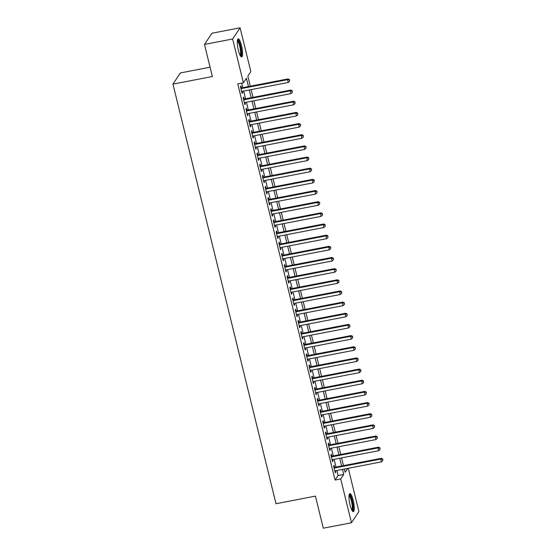 <?xml version="1.0" encoding="UTF-8"?>
<svg xmlns="http://www.w3.org/2000/svg" width="556" height="556" viewBox="0 0 556 556"><rect width="100%" height="100%" fill="white"/><g stroke="black" fill="none" stroke-linecap="round" stroke-linejoin="round"><path stroke-width="0.83" d="M350.051 505.015A9.174 2.043 -100.9 0 1 349.884 493.645A9.174 2.043 -100.9 0 1 353.192 500.296A9.174 2.043 -100.9 0 1 353.366 511.666A9.174 2.043 -100.9 0 1 350.051 505.015M238.357 50.269A9.174 2.043 -100.9 0 1 238.19 38.899A9.174 2.043 -100.9 0 1 241.499 45.543A9.174 2.043 -100.9 0 1 241.665 56.92A9.174 2.043 -100.9 0 1 238.357 50.269M210.071 67.2L180.394 72.933L172.944 84.13L276.005 503.729L315.426 496.119L323.307 528.2L351.461 522.765L340.703 478.959L343.726 474.421L342.489 469.396M172.944 84.13L212.364 76.519L204.483 44.438L211.933 33.235L240.088 27.8L250.846 71.599L247.83 76.144L250.297 86.201M348.285 468.284L358.912 511.562L351.461 522.765M334.636 467.332L334.156 465.379L333.656 466.137L335.296 472.836L335.803 472.079L335.476 470.751M331.897 456.177L331.418 454.224L330.91 454.982L332.558 461.675L333.058 460.917L332.738 459.597M329.152 445.015L328.672 443.062L328.172 443.82L329.819 450.513L330.32 449.755L329.993 448.435M326.414 433.854L325.934 431.901L325.434 432.658L327.074 439.358L327.581 438.601L327.255 437.273M323.675 422.699L323.196 420.746L322.688 421.497L324.336 428.196L324.836 427.439L324.516 426.118M320.93 411.537L320.451 409.584L319.95 410.342L321.59 417.035L322.098 416.277L321.771 414.957M318.192 400.376L317.712 398.423L317.205 399.18L318.852 405.88L319.359 405.122L319.033 403.795M315.454 389.221L314.967 387.268L314.467 388.018L316.114 394.718L316.614 393.961L316.288 392.64M312.708 378.059L312.229 376.106L311.728 376.864L313.369 383.557L313.876 382.799L313.549 381.479M309.97 366.897L309.49 364.945L308.983 365.702L310.63 372.395L311.131 371.644L310.811 370.317M307.225 355.736L306.745 353.783L306.245 354.54L307.892 361.24L308.392 360.483L308.066 359.162M304.486 344.581L304.007 342.628L303.5 343.386L305.147 350.078L305.654 349.321L305.327 348M301.748 333.419L301.269 331.466L300.761 332.224L302.408 338.917L302.909 338.166L302.582 336.839M299.003 322.258L298.523 320.305L298.023 321.062L299.663 327.762L300.17 327.004L299.844 325.677M296.265 311.103L295.785 309.15L295.278 309.907L296.925 316.6L297.425 315.843L297.106 314.522M293.519 299.941L293.04 297.988L292.539 298.746L294.187 305.439L294.687 304.688L294.36 303.361M290.781 288.779L290.301 286.826L289.801 287.584L291.441 294.284L291.949 293.526L291.622 292.199M288.043 277.625L287.563 275.672L287.056 276.429L288.703 283.122L289.203 282.365L288.877 281.044M285.297 266.463L284.818 264.51L284.318 265.268L285.958 271.96L286.465 271.203L286.138 269.882M282.559 255.301L282.08 253.348L281.572 254.106L283.219 260.806L283.72 260.048L283.4 258.721M279.814 244.147L279.334 242.194L278.834 242.951L280.481 249.644L280.982 248.886L280.655 247.566M277.076 232.985L276.596 231.032L276.096 231.789L277.736 238.482L278.243 237.725L277.917 236.404M274.337 221.823L273.858 219.87L273.35 220.628L274.998 227.328L275.498 226.57L275.171 225.243M271.592 210.668L271.113 208.715L270.612 209.473L272.252 216.166L272.76 215.408L272.433 214.088M268.854 199.507L268.374 197.554L267.867 198.311L269.514 205.004L270.014 204.247L269.695 202.926M266.109 188.345L265.629 186.392L265.129 187.15L266.776 193.849L267.276 193.092L266.95 191.764M263.37 177.19L262.891 175.237L262.39 175.988L264.03 182.688L264.538 181.93L264.211 180.61M260.632 166.029L260.152 164.076L259.645 164.833L261.292 171.526L261.793 170.768L261.473 169.448M257.887 154.867L257.407 152.914L256.907 153.671L258.547 160.371L259.054 159.614L258.728 158.286M255.148 143.712L254.669 141.759L254.161 142.51L255.809 149.21L256.309 148.452L255.989 147.131M252.403 132.55L251.924 130.597L251.423 131.355L253.07 138.048L253.571 137.29L253.244 135.97M249.665 121.389L249.185 119.436L248.685 120.193L250.325 126.886L250.832 126.136L250.506 124.808M246.927 110.234L246.447 108.281L245.94 109.032L247.587 115.731L248.087 114.974L247.767 113.653M244.181 99.072L243.702 97.119L243.201 97.877L244.842 104.57L245.349 103.812L245.022 102.492M248.456 86.555L246.419 78.257L243.396 82.802L237.766 83.886L335.073 480.05L338.09 475.512L336.86 470.487M336.019 467.068L334.121 459.325M333.28 455.906L331.376 448.171M330.535 444.751L328.638 437.009M327.797 433.59L325.892 425.847M325.058 422.428L323.154 414.693M322.313 411.266L320.416 403.531M319.575 400.111L317.671 392.369M316.83 388.95L314.932 381.207M314.091 377.788L312.187 370.053M311.353 366.633L309.449 358.891M308.608 355.472L306.71 347.729M305.87 344.31L303.965 336.575M303.124 333.155L301.227 325.413M300.386 321.993L298.482 314.251M297.648 310.832L295.743 303.096M294.902 299.677L293.005 291.935M292.164 288.515L290.26 280.773M289.419 277.354L287.521 269.618M286.681 266.199L284.783 258.457M283.942 255.037L282.038 247.295M281.197 243.875L279.3 236.14M278.459 232.721L276.554 224.978M275.713 221.559L273.816 213.817M272.975 210.397L271.078 202.662M270.237 199.243L268.333 191.5M267.492 188.081L265.594 180.339M264.753 176.919L262.849 169.184M262.015 165.764L260.111 158.022M259.27 154.603L257.372 146.86M256.531 143.441L254.627 135.706M253.786 132.279L251.889 124.544M251.048 121.125L249.144 113.382M248.31 109.963L246.405 102.221M245.564 98.801L243.667 91.066M242.826 87.646L241.714 83.129M241.443 87.911L240.963 85.958L240.456 86.715L242.103 93.408L242.611 92.657L242.284 91.33M204.483 44.438L232.637 39.003L240.088 27.8M335.073 480.05L340.703 478.959M243.396 82.802L232.637 39.003M341.648 465.977L339.751 458.241M338.91 454.822L337.005 447.08M336.171 443.66L334.267 435.918M333.426 432.498L331.529 424.763M330.688 421.344L328.784 413.601M327.943 410.182L326.045 402.44M325.204 399.02L323.307 391.285M322.466 387.866L320.562 380.123M319.721 376.704L317.823 368.962M316.983 365.542L315.078 357.807M314.237 354.387L312.34 346.645M311.499 343.226L309.602 335.483M308.761 332.064L306.856 324.329M306.015 320.909L304.118 313.167M303.277 309.748L301.373 302.005M300.539 298.586L298.635 290.851M297.794 287.431L295.896 279.689M295.055 276.269L293.151 268.527M292.31 265.108L290.413 257.372M289.572 253.953L287.667 246.211M286.833 242.791L284.929 235.049M284.088 231.63L282.191 223.894M281.35 220.468L279.446 212.733M278.605 209.313L276.707 201.571M275.866 198.151L273.962 190.409M273.128 186.99L271.224 179.254M270.383 175.835L268.485 168.093M267.644 164.673L265.74 156.931M264.899 153.512L263.002 145.776M262.161 142.357L260.257 134.615M259.423 131.195L257.518 123.453M256.677 120.033L254.78 112.298M253.939 108.879L252.035 101.136M251.194 97.717L249.296 89.975M344.331 469.042L345.137 472.301L347.743 468.388M251.138 89.62L253.043 97.363M253.877 100.782L255.781 108.517M256.622 111.944L258.519 119.679M259.36 123.098L261.264 130.841M262.105 134.26L264.003 142.002M264.844 145.422L266.748 153.157M267.582 156.577L269.486 164.319M270.327 167.738L272.225 175.481M273.065 178.9L274.97 186.635M275.811 190.055L277.708 197.797M278.549 201.216L280.453 208.959M281.287 212.378L283.192 220.113M284.033 223.533L285.93 231.275M286.771 234.695L288.675 242.437M289.516 245.856L291.413 253.592M292.254 257.011L294.152 264.753M294.993 268.173L296.897 275.915M297.738 279.334L299.635 287.07M300.476 290.489L302.381 298.231M303.222 301.651L305.119 309.393M305.96 312.813L307.857 320.548M308.698 323.967L310.602 331.71M311.443 335.129L313.341 342.871M314.182 346.291L316.086 354.026M316.92 357.445L318.824 365.188M319.665 368.607L321.563 376.349M322.404 379.769L324.308 387.511M325.149 390.931L327.046 398.666M327.887 402.085L329.791 409.828M330.625 413.247L332.53 420.989M333.371 424.409L335.268 432.144M336.109 435.563L338.013 443.306M338.854 446.725L340.752 454.467M341.592 457.887L343.497 465.622M338.09 475.512L343.726 474.421M241.95 92.782L242.611 92.657M244.689 103.944L245.349 103.812M247.434 115.099L248.087 114.974M250.172 126.261L250.832 126.136M252.91 137.422L253.571 137.29M255.656 148.577L256.309 148.452M258.394 159.739L259.054 159.614M261.139 170.9L261.793 170.768M263.878 182.055L264.538 181.93M266.616 193.217L267.276 193.092M269.361 204.379L270.014 204.247M272.099 215.533L272.76 215.408M274.845 226.695L275.498 226.57M277.583 237.857L278.243 237.725M280.321 249.012L280.982 248.886M283.067 260.173L283.72 260.048M285.805 271.335L286.465 271.203M288.55 282.49L289.203 282.365M291.288 293.651L291.949 293.526M294.027 304.813L294.687 304.688M296.772 315.968L297.425 315.843M299.51 327.13L300.17 327.004M302.249 338.291L302.909 338.166M304.994 349.453L305.654 349.321M307.732 360.608L308.392 360.483M310.477 371.769L311.131 371.644M313.216 382.931L313.876 382.799M315.954 394.086L316.614 393.961M318.699 405.248L319.359 405.122M321.438 416.409L322.098 416.277M324.183 427.564L324.836 427.439M326.921 438.726L327.581 438.601M329.659 449.887L330.32 449.755M332.405 461.042L333.058 460.917M335.143 472.204L335.803 472.079M240.936 88.668L287.57 79.668L288.251 82.455L241.624 91.455M240.783 88.036L288.071 78.91L287.57 79.668L289.391 79.994L289.662 81.106L289.391 79.994M289.593 79.689L288.071 78.91M288.251 82.455L289.662 81.106M237.419 40.317A7.944 1.765 -100.9 0 1 240.387 46.037A7.944 1.765 -100.9 0 1 240.421 55.885M240.081 55.28A7.353 1.633 79.1 0 0 239.719 46.301A7.353 1.633 79.1 0 0 237.329 41.005M241.137 56.747A9.118 2.029 79.1 0 0 240.588 45.738A9.118 2.029 79.1 0 0 237.76 39.254M349.112 495.069A7.944 1.765 -100.9 0 1 351.726 499.455A7.944 1.765 -100.9 0 1 353.004 508.33A7.944 1.765 -100.9 0 1 352.115 510.63M351.781 510.033A7.353 1.633 79.1 0 0 352.275 508.031A7.353 1.633 79.1 0 0 351.288 500.525A7.353 1.633 79.1 0 0 349.022 495.757M352.838 511.499A9.118 2.029 79.1 0 0 353.345 509.15A9.118 2.029 79.1 0 0 352.191 500.108A9.118 2.029 79.1 0 0 349.453 493.999M243.681 99.83L290.308 90.823L290.996 93.616L244.362 102.617M243.528 99.197L290.816 90.065L290.308 90.823L292.129 91.149L292.407 92.268L292.129 91.149M292.331 90.85L290.816 90.065M290.996 93.616L292.407 92.268M246.419 110.985L293.047 101.984L293.735 104.771L247.107 113.778M246.266 110.359L293.554 101.227L293.047 101.984L294.868 102.311L295.146 103.43L294.868 102.311M295.069 102.012L293.554 101.227M293.735 104.771L295.146 103.43M249.164 122.146L295.792 113.146L296.473 115.933L249.846 124.94M249.005 121.514L296.292 112.388L295.792 113.146L297.613 113.473L297.884 114.585L297.613 113.473M297.814 113.167L296.292 112.388M296.473 115.933L297.884 114.585M251.903 133.308L298.53 124.301L299.218 127.095L252.591 136.095M251.75 132.675L299.038 123.55L298.53 124.301L300.351 124.627L300.629 125.746L300.351 124.627M300.553 124.329L299.038 123.55M299.218 127.095L300.629 125.746M254.641 144.463L301.276 135.462L301.957 138.256L255.329 147.257M254.488 143.837L301.776 134.705L301.276 135.462L303.096 135.789L303.368 136.908L303.096 135.789M303.298 135.49L301.776 134.705M301.957 138.256L303.368 136.908M257.386 155.624L304.014 146.624L304.702 149.411L258.067 158.418M257.233 154.999L304.514 145.867L304.014 146.624L305.835 146.951L306.106 148.063L305.835 146.951M306.036 146.645L304.514 145.867M304.702 149.411L306.106 148.063M260.125 166.786L306.752 157.779L307.44 160.573L260.813 169.573M259.972 166.154L307.26 157.028L306.752 157.779L308.573 158.112L308.851 159.224L308.573 158.112M308.775 157.807L307.26 157.028M307.44 160.573L308.851 159.224M262.87 177.941L309.497 168.941L310.178 171.734L263.551 180.735M262.71 177.315L309.998 168.183L309.497 168.941L311.318 169.267L311.589 170.386L311.318 169.267M311.52 168.968L309.998 168.183M310.178 171.734L311.589 170.386M265.608 189.103L312.236 180.102L312.924 182.889L266.296 191.896M265.455 188.477L312.743 179.345L312.236 180.102L314.057 180.429L314.335 181.541L314.057 180.429M314.258 180.123L312.743 179.345M312.924 182.889L314.335 181.541M268.346 200.264L314.981 191.257L315.662 194.051L269.034 203.051M268.194 199.632L315.481 190.506L314.981 191.257L316.802 191.591L317.073 192.703L316.802 191.591M317.003 191.285L315.481 190.506M315.662 194.051L317.073 192.703M271.092 211.426L317.719 202.419L318.407 205.213L271.773 214.213M270.939 210.793L318.22 201.661L317.719 202.419L319.54 202.745L319.811 203.864L319.54 202.745M319.742 202.447L318.22 201.661M318.407 205.213L319.811 203.864M273.83 222.581L320.458 213.58L321.146 216.367L274.518 225.375M273.677 221.955L320.965 212.823L320.458 213.58L322.278 213.907L322.556 215.019L322.278 213.907M322.48 213.601L320.965 212.823M321.146 216.367L322.556 215.019M276.575 233.742L323.203 224.742L323.884 227.529L277.256 236.529M276.415 233.11L323.703 223.985L323.203 224.742L325.024 225.069L325.295 226.181L325.024 225.069M325.225 224.763L323.703 223.985M323.884 227.529L325.295 226.181M279.314 244.904L325.941 235.897L326.629 238.691L280.002 247.691M279.161 244.272L326.448 235.139L325.941 235.897L327.762 236.224L328.04 237.342L327.762 236.224M327.964 235.925L326.448 235.139M326.629 238.691L328.04 237.342M282.052 256.059L328.686 247.059L329.367 249.846L282.74 258.853M281.899 255.433L329.187 246.301L328.686 247.059L330.507 247.385L330.778 248.504L330.507 247.385M330.709 247.079L329.187 246.301M329.367 249.846L330.778 248.504M284.797 267.221L331.425 258.22L332.113 261.007L285.478 270.007M284.637 266.588L331.925 257.463L331.425 258.22L333.246 258.547L333.517 259.659L333.246 258.547M333.447 258.241L331.925 257.463M332.113 261.007L333.517 259.659M287.535 278.382L334.163 269.375L334.851 272.169L288.223 281.169M287.382 277.75L334.67 268.618L334.163 269.375L335.984 269.702L336.262 270.821L335.984 269.702M336.185 269.403L334.67 268.618M334.851 272.169L336.262 270.821M290.281 289.537L336.908 280.537L337.589 283.324L290.962 292.331M290.121 288.911L337.409 279.779L336.908 280.537L338.729 280.863L339 281.982L338.729 280.863M338.931 280.558L337.409 279.779M337.589 283.324L339 281.982M293.019 300.699L339.646 291.698L340.335 294.485L293.707 303.486M292.866 300.066L340.154 290.941L339.646 291.698L341.467 292.025L341.745 293.137L341.467 292.025M341.669 291.719L340.154 290.941M340.335 294.485L341.745 293.137M295.757 311.86L342.392 302.853L343.073 305.647L296.445 314.647M295.604 311.228L342.892 302.096L342.392 302.853L344.213 303.18L344.484 304.299L344.213 303.18M344.414 302.881L342.892 302.096M343.073 305.647L344.484 304.299M298.502 323.015L345.13 314.015L345.818 316.802L299.184 325.809M298.343 322.39L345.63 313.257L345.13 314.015L346.951 314.342L347.222 315.46L346.951 314.342M347.152 314.036L345.63 313.257M345.818 316.802L347.222 315.46M301.241 334.177L347.868 325.177L348.556 327.964L301.929 336.964M301.088 333.544L348.376 324.419L347.868 325.177L349.689 325.503L349.967 326.615L349.689 325.503M349.891 325.197L348.376 324.419M348.556 327.964L349.967 326.615M303.979 345.339L350.614 336.331L351.295 339.125L304.667 348.125M303.826 344.706L351.114 335.574L350.614 336.331L352.435 336.658L352.706 337.777L352.435 336.658M352.636 336.359L351.114 335.574M351.295 339.125L352.706 337.777M306.724 356.493L353.352 347.493L354.04 350.28L307.405 359.287M306.571 355.868L353.859 346.735L353.352 347.493L355.173 347.82L355.451 348.939L355.173 347.82M355.374 347.521L353.859 346.735M354.04 350.28L355.451 348.939M309.463 367.655L356.097 358.655L356.778 361.442L310.151 370.442M309.31 367.023L356.598 357.897L356.097 358.655L357.918 358.981L358.189 360.093L357.918 358.981M358.113 358.676L356.598 357.897M356.778 361.442L358.189 360.093M312.208 378.817L358.835 369.81L359.523 372.603L312.889 381.604M312.048 378.184L359.336 369.052L358.835 369.81L360.656 370.136L360.927 371.255L360.656 370.136M360.858 369.837L359.336 369.052M359.523 372.603L360.927 371.255M314.946 389.971L361.574 380.971L362.262 383.758L315.634 392.765M314.793 389.346L362.081 380.214L361.574 380.971L363.395 381.298L363.673 382.417L363.395 381.298M363.596 380.999L362.081 380.214M362.262 383.758L363.673 382.417M317.685 401.133L364.319 392.133L365 394.92L318.373 403.927M317.532 400.501L364.819 391.375L364.319 392.133L366.14 392.46L366.411 393.572L366.14 392.46M366.341 392.154L364.819 391.375M365 394.92L366.411 393.572M320.43 412.295L367.057 403.288L367.745 406.082L321.111 415.082M320.277 411.662L367.565 402.537L367.057 403.288L368.878 403.614L369.156 404.733L368.878 403.614M369.08 403.315L367.565 402.537M367.745 406.082L369.156 404.733M323.168 423.45L369.796 414.449L370.484 417.243L323.856 426.243M323.015 422.824L370.303 413.692L369.796 414.449L371.617 414.776L371.894 415.895L371.617 414.776M371.818 414.477L370.303 413.692M370.484 417.243L371.894 415.895M325.913 434.611L372.541 425.611L373.222 428.398L326.594 437.405M325.753 433.986L373.041 424.853L372.541 425.611L374.362 425.938L374.633 427.05L374.362 425.938M374.563 425.632L373.041 424.853M373.222 428.398L374.633 427.05M328.652 445.773L375.279 436.766L375.967 439.56L329.34 448.56M328.499 445.141L375.786 436.015L375.279 436.766L377.1 437.099L377.378 438.211L377.1 437.099M377.302 436.794L375.786 436.015M375.967 439.56L377.378 438.211M331.39 456.935L378.024 447.927L378.705 450.721L332.078 459.722M331.237 456.302L378.525 447.17L378.024 447.927L379.845 448.254L380.116 449.373L379.845 448.254M380.047 447.955L378.525 447.17M378.705 450.721L380.116 449.373M334.135 468.089L380.763 459.089L381.451 461.876L334.816 470.883M333.982 467.464L381.263 458.332L380.763 459.089L382.584 459.416L382.855 460.528L382.584 459.416M382.785 459.11L381.263 458.332M381.451 461.876L382.855 460.528"/></g></svg>
